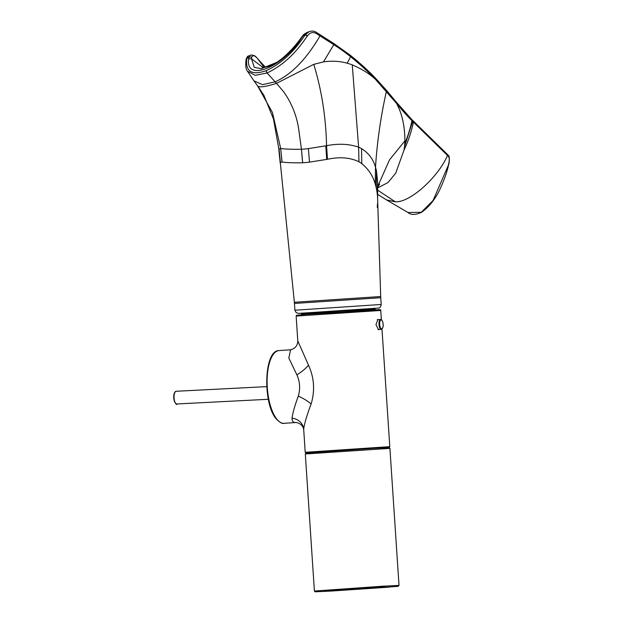 <?xml version="1.0" encoding="UTF-8"?>
<svg xmlns="http://www.w3.org/2000/svg" width="623" height="623" viewBox="0 0 623 623"><rect width="100%" height="100%" fill="white"/><g stroke="black" fill="none" stroke-linecap="round" stroke-linejoin="round"><path stroke-width="0.93" d="M376.253 310.059L305.823 314.366L378.644 309.662C380.341 309.569 381.042 309.833 380.746 310.464L296.143 316.079L297.794 340.96L308.533 365.218C314.233 377.764 315.09 390.699 311.111 404.023C306.859 415.307 304.382 423.687 303.689 429.138L305.192 452.29L389.796 446.668L381.985 329.022M379.22 329.45L378.644 329.746L375.965 324.7L377.92 319.428L378.535 319.638M297.794 340.96C297.63 345.594 295.232 348.53 290.598 349.776L288.823 358.023L296.883 374.844C299.967 381.743 300.434 388.845 298.3 396.166C294.952 405.176 292.857 412.496 292.023 418.134C291.946 420.774 292.903 422.23 294.889 422.511L296.945 422.581C301.104 423.936 303.354 426.389 303.705 429.948M298.3 396.166A29.888 12.421 -162.3 0 1 311.111 404.023M296.883 374.844A29.881 12.857 154.5 0 0 308.533 365.218M296.018 422.472L294.889 422.511M301.579 314.701L301.532 314.023L304.678 313.681L341.871 311.025L375.139 309.133L375.186 309.81M259.892 61.366A3.598 2.025 138.2 0 1 260.313 61.669L257.93 58.983A877.511 537.197 79.6 0 0 260.352 61.716L265.445 67.222L260.328 61.685M262.89 67.409L251.513 58.796L251.762 57.137C252.588 55.229 254.122 55.283 256.365 57.3A23.215 15.365 8.3 0 1 257.283 58.258A23.215 15.365 8.3 0 1 257.299 58.274A23.215 15.365 8.3 0 1 257.369 58.352L264.16 67.385M262.228 67.331L264.495 67.354C268.669 66.708 272.781 65.033 276.83 62.339L261.31 68.686L254.285 67.354L251.513 58.796A3.489 2.78 3.3 0 0 248.538 59.286L248.756 57.565A3.154 2.562 0.5 0 1 251.762 57.137M248.437 56.062L246.801 58.352L248.756 57.565L250.282 55.322M307.334 32.388L303.167 35.682L301.532 37.941A3.364 0.966 -143.5 0 0 300.948 38.073L300.948 38.073A3.364 0.966 -143.5 0 0 300.932 38.089C294.671 46.865 287.577 54.302 279.649 60.392L276.83 62.339M301.532 37.941C284.509 65.594 245.906 83.233 248.538 59.286M257.283 58.258L256.279 57.207C254.714 54.793 249.807 54.871 250.251 55.338L248.382 56.086C247.806 55.891 247.051 56.942 246.108 59.247A1.931 1.448 -169.9 0 1 246.116 59.24A1.931 1.448 -169.9 0 1 246.801 58.352C245.228 71.707 251.801 75.765 266.512 70.539C280.405 64.037 292.724 52.994 303.471 37.411A153.445 69.215 -44.9 0 0 305.161 35.02L303.167 35.682A3.068 0.607 -140.7 0 0 302.731 35.682L300.948 38.073M247.44 71.178L255.196 75.344L267.072 72.977C281.658 66.077 294.484 54.614 305.543 38.571A102.702 18.488 -51.2 0 0 307.279 36.118L307.412 35.932A1.978 0.662 34.7 0 0 305.286 34.833L309.039 31.703C311.827 30.737 314.241 30.94 316.274 32.31L316.274 32.31A1.55 0.537 122.6 0 1 316.165 33.416L320.02 35.885A7703.956 5902.769 -173.5 0 0 333.796 44.685A149.177 92.344 15.7 0 1 349.783 56.062L350.554 56.685C359.915 64.231 368.138 71.7 375.233 79.09L396.54 103.402C402.263 110.427 407.403 116.189 411.967 120.698L447.478 155.431A128.54 43.812 -10.4 0 1 448.622 156.677C449.541 158.047 449.471 160.874 448.389 165.157L433.086 200.474L421.273 212.272L408.003 212.513L386.556 199.921L395.231 201.766C409.989 202.981 438.576 176.714 447.478 155.431A1.705 1.565 134.4 0 0 447.057 154.076A1.705 1.565 134.4 0 1 447.057 154.076L448.264 155.314A1.667 1.542 137.6 0 1 448.622 156.677M307.412 35.932C309.795 32.591 312.715 31.757 316.165 33.416M316.258 32.303A1.55 0.537 122.6 0 1 316.274 32.31L320.136 34.779A1.55 0.537 122.6 0 1 320.02 35.885C306.306 59.333 291.338 74.651 275.125 81.823L276.511 83.35L313.758 64.356L323.469 61.903C331.872 60.672 339.776 61.116 347.175 63.219A75.43 58.219 -34.7 0 1 352.268 64.885C361.348 68.717 369.003 73.452 375.233 79.09A1.589 1.082 136 0 0 375.163 77.844L386.244 90.055A1.62 1.269 139.1 0 1 386.4 91.316C380.754 116.579 377.125 141.888 375.498 167.26A98.644 69.371 -30.7 0 1 376.502 171.052L377.639 182.368A104.625 75.998 -13.2 0 1 377.46 186.293L377.476 186.036M386.252 90.062L396.345 102.141A1.643 1.378 140.5 0 1 396.54 103.402C402.053 113.526 404.841 126.017 404.911 140.876A82.454 53.928 -50.2 0 1 404.786 143.477A71.933 45.775 -52.1 0 1 404.514 146.498A68.919 42.489 -53.9 0 1 404.031 150.026C408.322 140.985 411.46 131.687 413.438 122.131A1.674 1.534 134.4 0 0 413.041 120.737L447.057 154.076M377.374 188.091L388.067 182.516L395.745 173.108L404.031 150.026M294.36 302.264L294.453 303.448L380.754 297.716L380.692 296.532L294.36 302.264L280.334 162.79A35.145 5.802 38.4 0 1 280.405 162.634L282.094 161.98C285.692 162.65 292.53 162.922 302.622 162.79L301.446 149.279L298.651 128.782C296.571 115.286 291.556 102.935 283.613 91.729L276.511 83.35C265.639 86.792 259.355 87.672 257.649 85.99L272.461 112.553L280.685 148.484C284.563 149.115 291.486 149.38 301.446 149.279L301.477 149.279A49.24 15.232 -15.5 0 0 308.377 148.593L326.561 145.696C338.344 143.383 349.028 143.874 358.614 147.16A41.095 28.557 -25 0 1 361.55 148.617C368.684 153.118 373.333 159.332 375.498 167.26L375.264 184.159A96.526 72.027 -10.1 0 1 376.284 188.06A102.047 75.78 -2.9 0 1 377.616 198.597L377.639 182.368M305.161 35.02A1.978 0.662 34.8 0 1 307.279 36.118A103.823 48.462 135.6 0 1 305.543 38.571M302.622 162.79L302.661 162.79A46.016 12.476 -14.1 0 0 309.499 162.128L327.48 159.278C339.582 156.669 350.079 157.502 358.973 161.785L358.614 147.16L352.268 64.885M404.911 140.876L389.523 159.815L377.406 187.126M258.732 87.469L263.903 95.311L273.45 118.946L278.902 149.177A38.727 5.545 30.5 0 1 278.972 149.053L280.654 148.484L282.063 161.98M313.758 64.356C321.632 89.985 325.899 117.101 326.561 145.696L327.48 159.278M358.973 161.785A41.118 31.306 -26.2 0 1 361.776 163.623C368.567 169.215 373.06 176.06 375.264 184.159M377.554 203.495A95.28 70.376 9.2 0 1 377.195 207.303M292.023 418.134A13.449 12.001 -179.3 0 1 303.689 429.138M295.061 422.565L284.143 423.329A36.461 14.306 -94 0 1 276.861 419.193A36.461 14.306 -94 0 1 267.142 378.761A36.461 14.306 -94 0 1 279.042 350.585L290.598 349.776M176.846 403.969C177.127 406.624 171.434 398.704 174.736 392.264L176.192 391.267A6.362 2.492 87.1 0 0 175.04 392.101A6.362 2.492 87.1 0 0 174.183 399.304A6.362 2.492 87.1 0 0 176.846 403.969L268.326 399.281M174.697 392.56A5.848 2.297 87.1 0 0 173.786 398.19A5.848 2.297 87.1 0 0 175.546 403.167M396.345 102.141L411.624 119.359A1.674 1.534 134.2 0 1 412.029 120.753M411.624 119.359L412.278 119.99A1.674 1.534 134.4 0 1 412.675 121.384L404.514 146.498M266.512 70.539A1.939 1.184 68.1 0 0 267.072 72.977L275.125 81.823L262.509 84.658L253.966 80.858L257.969 86.426M320.136 34.779L333.912 43.579A1.55 0.537 122.5 0 1 333.796 44.685L323.469 61.903M333.912 43.579L349.869 54.933A1.55 0.685 128.6 0 1 349.783 56.062M349.869 54.933L350.64 55.556A1.55 0.693 128.7 0 1 350.554 56.685A185.366 97.476 -50.2 0 1 347.175 63.219M411.569 119.305A1.674 1.534 134.2 0 1 411.967 120.698A115.683 103.488 -51.1 0 1 404.786 143.477M395.231 201.766L377.367 189.999M361.776 163.623L361.55 148.617M376.284 188.06L376.502 171.052M377.367 189.221L377.46 186.293M280.405 162.634L278.972 149.053M280.334 162.79L278.902 149.177M280.459 162.548L279.026 148.983M282.094 161.98L280.685 148.484M302.661 162.79L301.477 149.279M309.499 162.128L308.377 148.593M326.725 159.395L325.798 145.813M381.206 304.483C380.793 306.921 379.781 308.128 378.161 308.105L298.549 313.4L296.151 312.621L294.905 310.215L381.206 304.483L380.754 297.716M382.88 586.196L314.405 591.032L315.067 591.811L331.109 591.063L389.336 587.131L382.413 587.084L324.194 591.009L331.117 591.063L398.113 586.36L399.016 585.418L382.88 586.196M321.904 452.314L314.981 452.267L373.2 448.334L389.064 447.555L389.912 448.365L305.301 453.98L314.405 591.032M380.014 326.545A4.408 1.729 86 0 0 382.475 328.189A4.408 1.729 86 0 0 382.771 322.184A4.408 1.729 86 0 0 380.31 320.541A4.408 1.729 86 0 0 380.014 326.545M380.614 319.49A4.922 1.931 86 0 0 380.583 319.49A4.922 1.931 86 0 0 379.391 326.834A4.922 1.931 86 0 0 381.268 329.302A4.922 1.931 86 0 0 381.299 329.302M380.746 310.464L381.362 319.7M296.143 316.079L296.696 315.222L305.815 314.366M305.971 453.085L305.192 452.29M389.126 447.563L389.796 446.668M284.143 423.329C282.39 423.967 279.774 422.519 276.308 418.983C262.633 403.891 263.763 350.11 279.042 350.585M176.192 391.267L266.722 386.634M257.665 58.687L257.299 58.274M302.731 35.682C303.276 34.717 304.772 33.634 307.217 32.435L309.016 31.711M412.278 119.99L413.041 120.737M448.28 155.337C450.024 156.015 449.253 163.623 448.482 165.282C446.987 172.15 444.067 180.327 439.706 189.805C435.049 199.5 429.021 206.976 421.631 212.241C415.596 215.06 411.04 215.145 407.972 212.49M246.116 59.24C245.337 65.384 245.828 69.441 247.58 71.396M350.64 55.556C359.985 63.087 368.154 70.516 375.163 77.844M386.572 199.928L377.468 194.267M247.588 71.404L253.966 80.858M379.641 184.058L377.382 188.021M280.264 163.53L278.831 149.738M380.692 296.532L377.616 198.597M294.905 310.215L294.453 303.448M301.953 313.945L301.89 313.011M374.711 309.117L374.649 308.175M389.912 448.365L399.016 585.418M373.2 448.334L306.204 453.038L305.301 453.98M377.974 329.536L381.268 329.302C383.122 328.352 383.628 325.946 382.795 322.083C382.094 320.191 381.362 319.326 380.583 319.498L377.281 319.724"/></g></svg>
